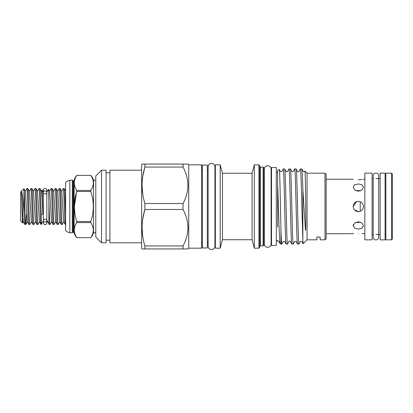 <?xml version="1.0" encoding="UTF-8"?>
<svg xmlns="http://www.w3.org/2000/svg" width="413" height="413" viewBox="0 0 413 413"><rect width="100%" height="100%" fill="white"/><g stroke="black" fill="none" stroke-linecap="round" stroke-linejoin="round"><path stroke-width="0.62" d="M43.38 192.386L43.38 190.114A1.719 1.719 0 0 1 45.1 188.395A1.719 1.719 0 0 1 46.819 190.114L46.819 192.386A1.719 1.482 180 0 0 43.38 192.386A1.719 1.482 180 0 0 46.819 192.386M45.1 219.133A1.719 1.482 180 0 1 45.1 222.096A1.719 1.482 180 0 1 45.1 219.133M43.38 191.833L43.38 222.886A1.719 1.719 0 0 0 45.1 224.605A1.719 1.719 0 0 0 46.819 222.886L46.819 220.614M378.654 178.519L378.654 175.788A2.731 2.731 0 0 0 375.923 173.057A2.731 2.731 0 0 0 373.192 175.788L373.192 237.212A2.731 2.731 0 0 0 375.923 239.943A2.731 2.731 0 0 0 378.654 237.212L378.654 234.481M380.125 239.87L380.125 173.13L385.092 173.13L385.092 239.87L380.125 239.87M357.39 201.436L354.628 203.041M356.331 211.244L354.519 209.949L357.947 211.642L356.316 210.439M46.819 221.167L46.819 191.833M43.189 221.167L41.29 224.455L41.29 214.966C40.846 203.692 40.402 187.982 39.963 188.545L39.008 188.545C39.679 187.445 40.355 225.555 41.032 224.455L39.447 221.745L37.506 191.255L35.957 188.576L34.966 188.545C35.637 187.445 36.313 225.555 36.989 224.455L35.404 221.745L33.463 191.255L31.915 188.576L30.923 188.545C31.595 187.445 32.271 225.555 32.942 224.455L31.357 221.745L29.421 191.255L27.867 188.576L26.881 188.545C27.552 187.445 28.229 225.555 28.9 224.455L27.315 221.745L25.379 191.255L23.902 188.731L24.088 212.901C23.221 203.537 22.421 192.21 21.414 191.513C21.837 193.914 22.23 223.779 22.617 222.984L22.921 219.024M41.29 214.966L42.833 213.702L42.183 198.859L41.548 191.255L39.963 188.545M41.29 224.455L41.032 224.455M39.524 221.745L37.944 224.455C37.268 225.555 36.592 187.445 35.921 188.545M37.944 224.455L36.989 224.455M35.482 221.745L33.897 224.455C33.226 225.555 32.55 187.445 31.878 188.545M33.897 224.455L32.942 224.455M31.44 221.745L29.855 224.455C29.184 225.555 28.507 187.445 27.836 188.545M29.855 224.455L28.9 224.455M37.423 191.255L39.008 188.545M33.381 191.255L34.966 188.545M29.338 191.255L30.923 188.545M26.53 214.332L25.849 224.424L24.857 224.455L24.088 212.901M25.296 191.255L26.881 188.545M47.01 221.167L47.464 221.962L47.614 221.745M47.01 191.833L48.476 189.288L48.904 202.385L48.904 223.459L47.361 220.934L47.464 221.962M48.476 189.288L49.632 191.255L51.573 221.745L53.158 224.455C52.487 225.555 51.811 187.445 51.135 188.545L52.09 188.545C52.766 187.445 53.442 225.555 54.113 224.455L53.158 224.455M43.189 191.833L42.172 190.068L41.465 191.255M42.833 213.702L42.172 190.068M22.617 222.984L20.65 221.017L20.65 191.983L23.902 188.731M65.621 216.799C65.171 205.896 64.681 187.817 64.222 188.545L63.266 188.545C63.938 187.445 64.614 225.555 65.285 224.455L63.7 221.745L61.764 191.255L60.21 188.576L59.224 188.545C59.895 187.445 60.572 225.555 61.243 224.455L59.658 221.745L57.717 191.255L56.168 188.576L55.177 188.545C55.853 187.445 56.529 225.555 57.2 224.455L55.616 221.745L53.675 191.255L52.09 188.545M65.621 190.935L64.222 188.545M65.621 224.455L65.285 224.455M63.783 221.745L62.198 224.455C61.527 225.555 60.85 187.445 60.179 188.545M62.198 224.455L61.243 224.455M59.74 221.745L58.156 224.455C57.484 225.555 56.808 187.445 56.132 188.545M58.156 224.455L57.2 224.455M61.682 191.255L63.266 188.545M57.717 191.255L59.224 188.545M55.698 221.745L54.113 224.455M53.675 191.255L55.177 188.545M51.656 221.745L50.071 224.455L49.116 224.455L48.904 223.459M49.632 191.255L51.135 188.545M391.586 173.171L392.35 173.935L392.35 239.065L391.586 239.829L391.586 173.171L385.856 173.171L385.856 239.829L391.586 239.829M358.35 229.07L361.995 228.177L363.507 225.772L362 223.02L358.35 221.776L354.705 223.02L353.192 225.772L354.705 228.177L358.35 229.07M360.224 222.075L358.35 222.488L356.078 222.22M362.025 233.515L363.079 233.681M358.35 233.262C365.004 233.799 365.004 233.799 358.35 233.262C351.7 233.799 351.7 233.799 358.35 233.262M358.35 179.738C365.004 179.201 365.004 179.201 358.35 179.738C351.7 179.201 351.7 179.201 358.35 179.738C351.7 179.201 351.7 179.201 358.35 179.738L360.332 179.665M364.844 179.242L363.13 179.314M361.989 179.49L360.43 179.655M356.078 190.78L358.35 190.512L360.224 190.925M358.35 191.224L361.995 189.98L363.507 187.228L362 184.823L358.35 183.93L354.705 184.823L353.192 187.228L354.705 189.98L358.35 191.224M359.331 211.564L358.35 211.657C361.483 211.353 363.203 209.634 363.507 206.5C363.203 203.366 361.483 201.647 358.35 201.343C355.216 201.647 353.497 203.366 353.192 206.5L356.367 201.74M372.103 206.5L372.103 173.15L364.844 173.15L364.844 239.85L372.103 239.85L372.103 206.5M202.38 170.171L201.616 170.171M202.38 242.829L201.616 242.829M188.741 164.823L188.741 248.177L201.616 248.177L201.616 164.823L188.741 164.823L187.977 164.059L183.047 164.059L183.047 167.059L144.901 167.059C141.153 179.144 141.153 191.291 144.901 203.501L183.047 203.501C189.51 191.395 189.51 179.247 183.047 167.059M188.741 248.177L187.977 248.941L183.047 248.941L183.047 245.941C189.51 233.835 189.51 221.688 183.047 209.499L183.047 203.501M183.047 248.941L142.057 248.941L141.638 248.213L141.638 164.787L142.057 164.059L144.901 164.059L142.057 164.059M144.901 248.941L144.901 245.941L183.047 245.941M142.826 218.462L144.901 209.499C141.153 221.585 141.153 233.732 144.901 245.941M183.047 209.499L144.901 209.499L144.901 203.501M142.826 176.021L144.901 167.059L144.901 164.059L183.047 164.059M141.638 170.208L109.93 170.208L109.93 242.792L141.638 242.792M109.93 172.789L106.11 172.789M109.93 240.211L106.11 240.211M106.11 242.792L106.11 170.208L101.531 170.208L101.531 242.792L106.11 242.792M101.531 242.792L95.801 237.062L95.801 175.938L101.531 170.208M95.801 180.238L93.508 180.238L93.508 232.762L95.801 232.762M74.438 206.428L76.761 190.419L90.783 190.419C94.149 185.411 94.149 180.393 90.783 175.37L76.761 175.365A11.461 11.461 0 0 0 74.159 180.145L74.159 232.855A11.461 11.461 0 0 0 76.761 237.635L90.783 237.635A11.461 11.461 0 0 0 93.508 232.762M76.761 190.419C73.509 185.391 73.509 180.378 76.761 175.37L90.783 175.365A11.461 11.461 0 0 1 93.508 180.238M90.783 190.419L90.783 191.451L76.761 191.451C73.514 201.451 73.514 211.482 76.761 221.549L90.783 221.549C94.143 211.549 94.143 201.518 90.783 191.451M90.783 221.549L90.783 222.581L76.761 222.581C73.509 227.584 73.509 232.602 76.761 237.63L90.783 237.635C94.149 232.622 94.149 227.604 90.783 222.581M76.761 222.581L76.761 221.549M74.159 180.145A0.764 0.764 0 0 1 73.421 180.713L73.029 180.713A0.764 0.764 0 0 1 72.306 180.197L69.823 180.197A8.787 8.787 0 0 0 65.621 182.489L65.621 230.511A8.787 8.787 0 0 0 69.823 232.803L69.823 180.197M74.159 232.855A0.764 0.764 0 0 0 73.421 232.287L73.029 232.287L73.029 180.713M72.306 180.197L72.306 232.803A0.764 0.764 0 0 1 73.029 232.287M72.306 232.803L69.823 232.803M202.38 247.95L202.38 165.05L207.347 165.05L207.347 247.95L202.38 247.95M277.634 172.464L276.297 172.464M277.634 226.985L277.634 184.518C278.512 206.83 279.353 244.94 280.2 243.763L278.832 241.419C278.93 241.161 278.527 241.135 277.634 241.347L277.634 240.536L276.297 240.536M280.2 243.763L280.938 244.031L280.938 228.869C280.381 205.953 279.833 167.983 279.271 169.573L280.448 171.581L281.697 171.581L283.22 168.969L284.65 168.969L286.178 171.581C286.385 171.953 286.803 171.953 287.427 171.581L288.95 168.969L290.416 169L291.908 171.581L293.158 171.581L294.681 168.969L296.111 168.969L297.639 171.581C297.845 171.953 298.258 171.953 298.883 171.581L300.411 168.969L301.877 169L303.369 171.581L304.613 171.581L304.913 171.065C305.259 170.59 305.703 193.594 305.79 214.714L305.728 228.807C305.78 229.989 305.465 231.234 305.413 229.499L302.848 189.582C302.512 176.434 302.177 169.562 301.841 168.969M277.634 184.518L277.634 170.171L279.271 169.573M302.848 189.582L302.848 239.943L301.846 206.5C301.371 186.459 300.886 168.442 300.411 168.969M296.111 168.969C297.066 166.651 298.021 246.349 298.976 244.031L297.51 244L296.023 241.419L294.774 241.419L293.245 244.031L291.815 244.031L290.293 241.419C290.096 241.053 289.683 241.053 289.043 241.419L287.515 244.031L286.085 244.031L284.562 241.419L283.313 241.419L281.821 244L280.938 244.031M297.546 244.031C296.591 246.349 295.636 166.651 294.681 168.969M290.38 168.969C291.335 166.651 292.29 246.349 293.245 244.031M291.815 244.031C290.86 246.349 289.905 166.651 288.95 168.969M284.65 168.969C285.605 166.651 286.56 246.349 287.515 244.031M286.085 244.031C285.13 246.349 284.175 166.651 283.22 168.969M298.976 244.031L300.504 241.419L301.748 241.419L303.121 243.758L302.848 239.943M316.885 239.829L316.885 237.031L320.132 237.031L316.885 237.031L316.885 239.829L307.05 239.829L307.05 173.171L304.933 171.059M307.05 239.829L303.121 243.758M325 173.171L326.146 174.317L326.146 238.683L325 239.829L325 173.171L307.05 173.171M320.132 237.031L320.132 239.829L320.132 237.031M325 239.829L320.132 239.829M276.297 167.533L276.297 245.467L271.522 245.467L271.522 167.533L276.297 167.533M208.147 246.189A3.402 3.402 0 0 0 211.544 249.591A3.402 3.402 0 0 0 214.946 246.189L214.946 166.811A3.402 3.402 0 0 0 211.544 163.409A3.402 3.402 0 0 0 208.147 166.811L208.147 246.189M264.299 243.897A3.402 3.402 0 0 0 267.701 247.299A3.402 3.402 0 0 0 271.104 243.897L271.104 169.103A3.402 3.402 0 0 0 267.701 165.701A3.402 3.402 0 0 0 264.299 169.103L264.299 243.897M263.881 241.3A0.764 0.764 0 0 1 264.299 240.619M263.881 171.7A0.764 0.764 0 0 0 264.299 172.381M263.117 167.115L263.117 245.885L263.881 245.121L263.881 167.879L263.117 167.115L260.443 167.115A0.764 0.764 0 0 1 259.679 166.351M263.117 245.885L260.443 245.885L260.443 167.115M259.679 246.649A0.764 0.764 0 0 1 260.443 245.885M258.915 248.177L259.679 247.413L259.679 165.587L258.915 164.823L254.331 164.823L254.331 248.177L258.915 248.177L258.915 164.823M254.331 248.177L252.069 239.736L252.069 173.264L254.331 164.823M252.069 173.264L222.462 173.264L220.201 164.823L215.364 164.823L215.364 248.177L220.201 248.177L220.201 164.823M252.069 239.736L222.462 239.736L222.462 173.264M222.462 239.736L220.201 248.177M215.364 170.171L214.946 170.171L214.946 166.811M215.364 242.829L214.946 242.829L214.946 246.189M271.522 172.464L271.104 172.464M271.522 240.536L271.104 240.536M208.147 170.171L207.347 170.171M208.147 242.829L207.347 242.829M353.192 206.5C353.497 209.634 355.216 211.353 358.35 211.657L356.373 211.265M280.938 228.869C281.217 238.637 281.501 243.691 281.785 244.031M74.872 214.141L74.438 206.572M142.795 194.342L142.057 185.277M142.795 236.783L142.057 227.723M187.977 227.749L187.853 230.495M326.146 233.758L353.595 233.681M50.071 224.455C49.679 224.729 49.312 213.387 48.904 202.385M47.361 220.934L49.116 224.455M25.812 224.455C25.239 225.493 24.672 197.693 24.088 190.434M21.414 191.513L23.273 221.745L24.857 224.455M360.224 211.306L360.224 201.694M73.421 232.287L73.421 180.713M43.38 220.614L43.38 222.886M378.654 237.212L378.654 175.788M385.856 178.519L385.092 178.519M380.125 178.519L375.923 178.519M373.192 178.519L372.103 178.519M353.192 179.242L326.146 179.242M364.844 233.758L363.507 233.758M385.856 234.481L385.092 234.481M380.125 234.481L375.923 234.481M373.192 234.481L372.103 234.481M353.192 224.703L353.192 225.772M22.643 222.974L23.355 221.745M25.849 224.424L27.397 221.745"/></g></svg>
